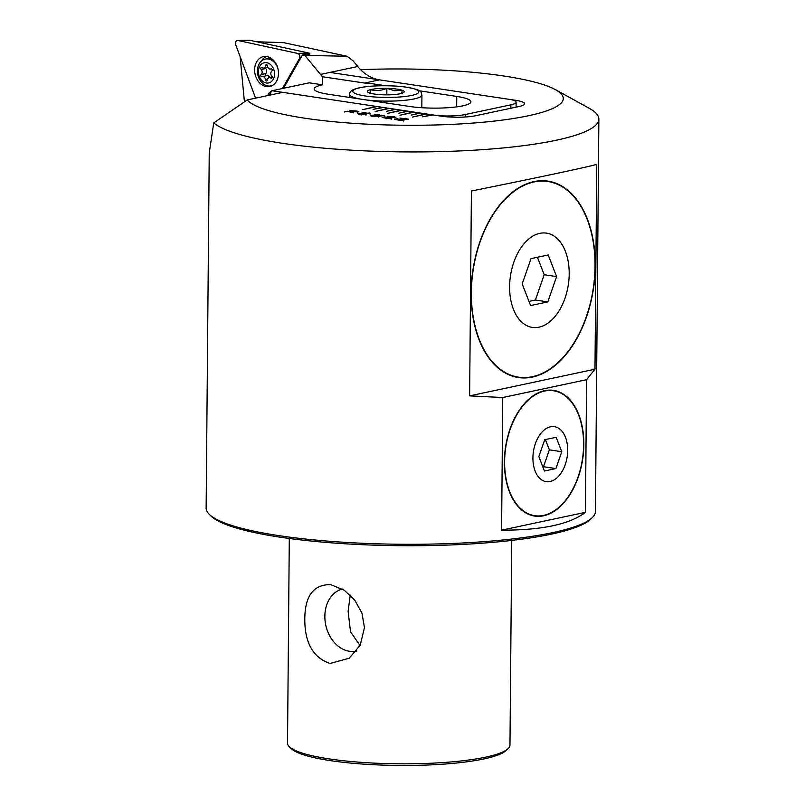 <?xml version="1.0" encoding="UTF-8"?>
<svg xmlns="http://www.w3.org/2000/svg" width="805" height="805" viewBox="0 0 805 805"><rect width="100%" height="100%" fill="white"/><g stroke="black" fill="none" stroke-linecap="round" stroke-linejoin="round"><path stroke-width="1.21" d="M369.415 92.937C369.747 93.692 370.109 92.615 370.481 89.697C375.915 91.096 381.379 90.653 386.873 88.379L394.531 90.734L402.208 90.291C401.836 93.209 401.474 94.286 401.142 93.531M395.909 88.953A18.394 3.26 0.5 0 0 374.647 88.902A18.394 3.26 0.5 0 0 368.328 92.454A18.394 3.26 0.5 0 0 375.704 94.225A18.394 3.26 0.5 0 0 403.275 92.756A18.394 3.26 0.5 0 0 395.909 88.953M370.451 93.249L370.481 89.697M386.813 94.849L386.873 88.379M567.686 450.458A27.813 17.076 98.5 0 0 550.54 426.791A27.813 17.076 98.5 0 0 532.92 457.854A27.813 17.076 98.5 0 0 550.067 481.521A27.813 17.076 98.5 0 0 567.686 450.458M583.585 444.823A63.162 38.781 98.5 0 0 553.488 390.757A63.162 38.781 98.5 0 0 504.624 461.617A63.162 38.781 98.5 0 0 534.711 515.683A63.162 38.781 98.5 0 0 583.585 444.823M553.488 390.757L551.938 390.526A63.162 38.781 98.5 0 0 546.645 390.324M569.195 273.931A47.676 29.272 98.5 0 0 539.813 233.349A47.676 29.272 98.5 0 0 509.605 286.6A47.676 29.272 98.5 0 0 538.988 327.182A47.676 29.272 98.5 0 0 569.195 273.931M595.026 266.183A98.914 60.737 98.5 0 0 547.903 181.517A98.914 60.737 98.5 0 0 471.368 292.487A98.914 60.737 98.5 0 0 518.5 377.153A98.914 60.737 98.5 0 0 595.026 266.183M547.903 181.517L544.804 181.044A98.914 60.737 98.5 0 0 541.644 180.712M209.26 514.315L211.001 516.035A192.868 34.152 0.5 0 0 353.445 544.261A192.868 34.152 0.5 0 0 551.314 534.168A192.868 34.152 0.5 0 0 590.437 519.346L592.208 517.655A194.659 34.474 -179.5 0 1 552.723 532.618A194.659 34.474 -179.5 0 1 279.114 535.667A194.659 34.474 -179.5 0 1 209.26 514.315A194.659 34.474 -179.5 0 1 206.14 508.086L209.24 152.98L213.738 122.924L247.226 99.931L282.807 92.364L376.287 106.421L362.814 109.621L377.223 106.552L382.496 107.347L373.057 109.359L383.422 107.488L388.694 108.283L375.221 111.482L389.62 108.423L394.893 109.208L386.39 111.362L395.829 109.349L401.091 110.144L387.628 113.344L402.027 110.285L407.3 111.08L398.787 113.223L408.226 111.211L413.498 112.006L400.025 115.216L414.424 112.147L419.697 112.942L411.194 115.085L420.633 113.082L425.905 113.867L412.432 117.077L426.831 114.008L432.104 114.803L422.665 116.816L433.03 114.944L440.939 116.131A24.633 4.357 -179.5 0 0 475.564 115.749L519.265 106.451A24.633 4.357 -179.5 0 0 524.669 103.775A24.633 4.357 -179.5 0 0 515.431 100.283L329.98 72.42M289.297 538.475L287.516 743.146A111.231 19.702 0.5 0 0 289.297 746.698A111.231 19.702 0.5 0 0 329.215 758.904A111.231 19.702 0.5 0 0 485.566 757.163A111.231 19.702 0.5 0 0 508.126 748.61A111.231 19.702 0.5 0 0 509.968 745.078L511.759 540.417M304.793 618.693C304.642 642.762 313.054 657.695 330.05 663.481L349.169 658.238L360.207 645.177L364.464 627.659L361.938 613.038L354.683 600.007L344.148 590.156L330.734 584.661C313.688 584.319 305.035 595.67 304.793 618.693M350.245 595.096L348.112 611.307L350.507 631.744L360.026 645.529M356.545 651.004A31.777 24.442 78 0 1 356.273 651.064A31.777 24.442 78 0 1 324.858 616.248A31.777 24.442 78 0 1 342.387 589.049M508.126 748.61L506.093 750.542A109.188 19.34 -179.5 0 1 483.946 758.934A109.188 19.34 -179.5 0 1 371.93 764.639A109.188 19.34 -179.5 0 1 291.289 748.67L289.297 746.698M471.126 292.537A99.317 60.979 98.5 0 0 518.44 377.545A99.317 60.979 98.5 0 0 595.277 266.133A99.317 60.979 98.5 0 0 547.963 181.125A99.317 60.979 98.5 0 0 471.126 292.537M516.901 377.283A99.317 60.979 98.5 0 0 521.65 377.485M504.373 461.668A63.565 39.032 98.5 0 0 534.661 516.075A63.565 39.032 98.5 0 0 583.836 444.773A63.565 39.032 98.5 0 0 553.548 390.365A63.565 39.032 98.5 0 0 504.373 461.668M533.886 515.945A63.565 39.032 98.5 0 0 540.014 515.884M360.61 69.703A158.907 28.135 -179.5 0 1 503.719 75.992A158.907 28.135 -179.5 0 1 555.45 89.667A158.907 28.135 -179.5 0 1 494.823 121.022A158.907 28.135 -179.5 0 1 305.065 118.244A158.907 28.135 -179.5 0 1 247.226 99.931M555.45 89.667L589.26 108.303A194.659 34.474 -179.5 0 1 598.86 119.13A194.659 34.474 -179.5 0 1 488.353 149.227A194.659 34.474 -179.5 0 1 282.535 143.31A194.659 34.474 -179.5 0 1 213.738 122.924M348.012 111.513L344.299 111.965L347.74 111.231L353.687 112.861L348.012 111.513M358.356 113.968L358.366 113.394L361.837 113.384L359.121 113.545L361.043 114.27L365.47 113.897L366.577 114.652L360.841 114.451C358.396 114.169 357.571 113.817 358.366 113.394L357.843 113.656M359.121 113.545L359.09 114.149M361.043 114.481L361.294 113.837L361.284 114.511M370.763 115.829L370.763 115.266L374.245 115.246L371.518 115.407L373.45 116.131L377.867 115.759L378.974 116.514L373.238 116.312C370.803 116.031 369.978 115.678 370.763 115.266L370.25 115.518M371.518 115.407L371.497 116.011M373.44 116.343L373.691 115.709L373.691 116.373M379.477 116.272L378.974 116.514M390.395 118.526L389.529 117.761L385.726 118.154L382.093 117.429L384.699 116.876L385.635 117.017L383.603 117.45L385.353 117.802L390.163 117.611L391.24 118.416L387.265 118.426L390.707 118.124L390.697 118.909M391.804 118.144L391.24 118.416M402.792 120.388L401.937 119.623L398.123 120.026L394.5 119.291L397.096 118.738L398.042 118.878L396 119.321L397.75 119.663L402.56 119.472L403.637 120.277L399.672 120.287L403.114 119.995L403.104 120.77M404.201 120.005L403.637 120.277M408.658 119.17L403.738 119.492L399.864 118.073L408.658 119.17M391.21 117.52L387.125 116.282L394.671 116.795L395.406 117.53L391.21 117.52M387.748 116.906L387.114 116.785M390.707 116.624L391.562 116.876M395.98 117.248L395.406 117.53M381.147 115.678L384.609 115.286L381.168 116.011L378.018 114.531L375.623 114.531L376.277 115.004L375.502 115.135L374.808 114.401L378.702 114.391L381.147 116.011M375.623 114.531L376.277 115.004M374.194 114.682L374.808 114.401L374.808 114.984M362.471 113.092L362.471 112.529L365.943 112.509L363.226 112.67L365.148 113.394L369.575 113.022L370.682 113.777L364.947 113.575C362.512 113.294 361.687 112.942 362.471 112.529L361.948 112.781M363.226 112.67L363.196 113.274M365.148 113.606L365.4 112.962L365.39 113.636M358.185 111.935L352.338 111.684C350.034 111.412 349.229 111.08 349.923 110.688L355.78 110.949C358.084 111.221 358.879 111.543 358.185 111.935L358.678 111.704M598.86 119.13L595.438 511.487A194.659 34.474 -179.5 0 1 592.208 517.655M501.585 530.163C541.846 530.254 569.789 524.307 585.426 512.332L586.583 379.688L594.976 369.213L596.757 164.351C589.964 166.534 535.647 178.086 471.418 191.006L469.627 395.879L502.743 397.519L501.585 530.163L585.426 512.332M558.61 392.126A63.565 39.032 98.5 0 0 552.773 390.264M586.583 379.688L502.743 397.519M551.012 182.121A99.317 60.979 98.5 0 0 546.404 180.924M594.976 369.213L469.627 395.879M512.292 376.086A98.914 60.737 98.5 0 0 515.401 376.69L518.5 377.153M556.607 276.608L548.205 254.974L531.008 258.636L522.193 283.924L530.596 305.548L547.803 301.895L556.607 276.608L544.2 274.747L537.418 257.268M528.04 514.093A63.162 38.781 98.5 0 0 533.162 515.452L534.711 515.683M561.769 451.716L556.175 437.296L544.703 439.731L538.837 456.596L544.432 471.016L555.903 468.57L561.769 451.716L549.372 449.854L545.388 439.59M528.986 301.392L535.395 300.034L544.2 274.747M535.395 300.034L547.803 301.895M542.822 466.85L543.496 466.709L549.372 449.854M543.496 466.709L555.903 468.57M398.384 119.985L398.395 119.412M402.56 120.257L403.637 121.062M406.475 119.09L406.485 118.566M403.456 119.21L405.056 118.868L401.413 118.325L403.456 119.452M385.987 118.114L385.987 117.55M390.153 118.385L391.23 119.19M390.707 117.077L391.552 117.48M387.96 116.413L390.485 116.785L387.96 116.413L388.392 116.987M390.475 117.379L390.043 116.433M391.3 116.916L394.561 117.399L391.3 116.916L391.874 117.6M394.561 117.641L394.007 116.936M374.395 115.86L378.109 116.403L374.395 115.86L375.07 116.544M378.098 116.634L377.233 115.91M378.692 115.175L380.574 116.011M380.574 115.9L380.584 115.226M361.988 113.998L365.701 114.531L361.988 113.998L362.673 114.682M365.701 114.773L364.826 114.048M366.104 113.123L369.807 113.666L366.104 113.123L366.778 113.807M369.807 113.897L368.932 113.173M357.37 112.046L355.106 111.09L350.728 110.828L350.497 111.724M350.728 110.828L357.601 111.684L357.601 112.469M260.75 75.449A1.187 0.916 78 0 1 261.142 74.553A3.18 2.445 -102 0 0 262.189 72.178A3.18 2.445 -102 0 0 261.182 69.502A1.187 0.916 78 0 1 262.128 67.62A3.18 2.445 -102 0 0 263.819 68.022A3.18 2.445 -102 0 0 265.63 65.608A1.187 0.916 78 0 1 267.471 65.889A3.18 2.445 -102 0 0 270.611 69.039A3.18 2.445 -102 0 0 270.933 68.938A1.187 0.916 78 0 1 271.838 71.102A3.18 2.445 -102 0 0 270.792 73.476A3.18 2.445 -102 0 0 271.798 76.163A1.187 0.916 78 0 1 270.852 78.045A3.18 2.445 -102 0 0 269.152 77.642A3.18 2.445 -102 0 0 267.351 80.047A1.187 0.916 78 0 1 265.499 79.776A3.18 2.445 -102 0 0 262.37 76.616A3.18 2.445 -102 0 0 262.048 76.716A1.187 0.916 78 0 1 260.75 75.449M266.203 75.801A1.187 0.916 78 0 1 265.66 73.597A3.18 2.445 -102 0 0 266.707 71.222A3.18 2.445 -102 0 0 265.7 68.536A1.187 0.916 78 0 1 265.338 67.701M274.555 74.04A10.324 7.949 -102 0 0 266.576 62.659A10.324 7.949 -102 0 0 258.425 71.615A10.324 7.949 -102 0 0 266.405 82.996A10.324 7.949 -102 0 0 274.555 74.04M277.675 67.68A13.705 10.546 -102 0 0 265.278 59.077A13.705 10.546 -102 0 0 257.429 70.87A13.705 10.546 -102 0 0 270.983 85.883A13.705 10.546 -102 0 0 272.734 85.3M272.05 58.976A13.705 10.546 -102 0 0 267.361 58.634L265.278 59.077M269.715 77.522A3.18 2.445 -102 0 0 266.888 75.66L262.37 76.616M265.861 56.783A14.893 11.461 -102 0 0 261.424 61.039A14.893 11.461 -102 0 1 266.435 56.521A14.893 11.461 -102 0 0 265.861 56.783M271.849 85.793A15.275 11.743 78 0 1 270.45 86.336A15.275 11.743 78 0 1 255.557 75.901A15.275 11.743 78 0 1 261.253 57.376A15.275 11.743 78 0 1 264.11 56.521A15.275 11.743 78 0 1 277.816 68.194A15.275 11.743 78 0 1 271.849 85.793M282.414 88.52L299.46 58.513A3.18 2.445 -102 0 0 297.548 53.392L238.049 40.512A3.18 2.445 -102 0 0 237.596 40.461L249.631 40.25A0.855 0.654 78 0 1 249.751 40.26A0.855 0.654 78 0 0 249.631 40.25A0.855 0.654 78 0 1 249.751 40.26L309.251 53.14A0.855 0.654 78 0 1 309.834 54.378A0.855 0.654 78 0 0 309.875 54.126A0.855 0.654 78 0 1 309.834 54.378M300.698 58.03L299.46 58.513A3.18 2.445 -102 0 0 299.863 57.024A3.18 2.445 -102 0 0 297.548 53.392L238.049 40.512A3.18 2.445 -102 0 0 237.596 40.461A3.18 2.445 -102 0 0 236.791 40.653A3.18 2.445 -102 0 0 235.674 44.698L255.598 98.15M240.111 56.612L244.428 101.843M283.763 42.675L346.995 56.239L352.932 60.657L357.732 66.513A43.701 33.609 -102 0 0 379.568 79.866L511.457 99.689A23.838 4.216 -179.5 0 1 516.126 102.245A23.838 4.216 -179.5 0 1 510.893 104.831L465.199 114.552A23.838 4.216 -179.5 0 1 436.964 115.538L271.979 90.744L309.231 82.814L322.473 84.807A37.744 6.682 -179.5 0 0 314.192 88.902A37.744 6.682 -179.5 0 0 328.339 94.255L409.574 106.461A37.744 6.682 -179.5 0 0 449.482 107.608A37.744 6.682 -179.5 0 0 470.905 101.772A37.744 6.682 -179.5 0 0 456.757 96.429L419.365 90.804M346.995 56.239L304.894 55.424L320.491 74.432A43.701 33.609 -102 0 0 322.543 76.767L364.625 83.046A37.744 6.682 -179.5 0 1 375.512 84.213L385.333 85.692M267.602 95.604L269.152 92.877L271.758 90.854L269.262 95.242M284.537 42.715L256.936 41.82M322.543 76.767L322.473 84.807M304.894 55.424L302.479 54.891L309.875 54.046M302.479 54.891L283.521 88.288M237.596 40.461L249.631 40.25L237.596 40.461A3.18 2.445 -102 0 0 235.412 43.078A3.18 2.445 -102 0 0 235.674 44.698A3.18 2.445 -102 0 1 235.412 43.078A3.18 2.445 -102 0 1 237.596 40.461A3.18 2.445 -102 0 1 238.049 40.512L297.548 53.392A3.18 2.445 -102 0 1 299.863 57.024A3.18 2.445 -102 0 1 299.46 58.513M254.652 69.009A15.275 11.743 78 0 1 264.11 56.521A15.275 11.743 78 0 1 278.45 74.161A15.275 11.743 78 0 1 270.45 86.336A15.275 11.743 78 0 1 254.652 69.009A15.275 11.743 78 0 1 264.11 56.521A15.275 11.743 78 0 1 278.45 74.161A15.275 11.743 78 0 1 270.45 86.336A15.275 11.743 78 0 1 254.652 69.009M309.251 53.14L249.751 40.26L309.251 53.14A0.855 0.654 78 0 1 309.875 54.126A0.855 0.654 78 0 0 309.251 53.14L297.548 53.392M266.435 56.521A14.893 11.461 -102 0 0 261.424 61.039M421.82 107.719L421.931 95.03A36.155 6.4 -179.5 0 1 402.913 100.494A36.155 6.4 -179.5 0 1 365.923 99.901A36.155 6.4 -179.5 0 1 365.722 99.87M367.694 96.308A32.975 5.836 0.5 0 0 413.357 95.03A32.975 5.836 0.5 0 0 403.919 86.859A32.975 5.836 0.5 0 0 358.255 88.148A32.975 5.836 0.5 0 0 367.694 96.308M360.821 99.136A36.155 6.4 -179.5 0 1 349.632 94.396L349.601 97.445M515.421 101.219L515.431 100.283M265.66 73.597L261.142 74.553M265.7 68.536L261.182 69.502M267.29 65.255L265.63 65.608M272.01 77.793L270.852 78.045M267.491 79.353L265.499 79.776M269.846 57.568A13.041 10.032 -102 0 0 268.508 58.081A13.041 10.032 -102 0 0 267.642 58.574A13.041 10.032 -102 0 1 269.846 57.568A13.041 10.032 -102 0 0 267.642 58.574M249.751 40.26L238.049 40.512M379.568 79.866L364.625 83.046M465.199 114.552L465.179 117.007M357.732 66.513L320.491 74.432M510.863 108.242L510.893 104.831M375.502 85.894L375.512 84.213M456.666 106.874L456.757 96.429M421.931 95.03C420.17 92.082 424.708 90.251 404.291 86.839C390.143 85.27 376.589 85.32 363.629 86.99C350.245 89.214 349.803 91.951 349.632 94.396M398.717 119.754L398.706 120.529M386.32 117.882L386.309 118.667M387.718 116.534L387.718 117.309M390.727 116.665L390.717 117.45M390.978 117.077L390.968 117.862M394.903 117.238L394.893 118.023M371.236 115.548L371.226 116.333M374.084 116.021L374.073 116.795M378.36 116.262L378.36 117.047M375.281 114.692L375.281 115.477M358.829 113.686L358.819 114.471M361.676 114.149L361.676 114.934M365.963 114.401L365.953 115.185M362.934 112.811L362.934 113.596M365.792 113.274L365.782 114.058M370.069 113.525L370.059 114.31M272.15 85.632L270.983 85.883M267.783 67.177L263.819 68.022M271.295 68.888L270.611 69.039M272.16 76.998L269.152 77.642M516.126 102.245L516.075 107.125M256.715 41.769L284.125 42.655"/></g></svg>
